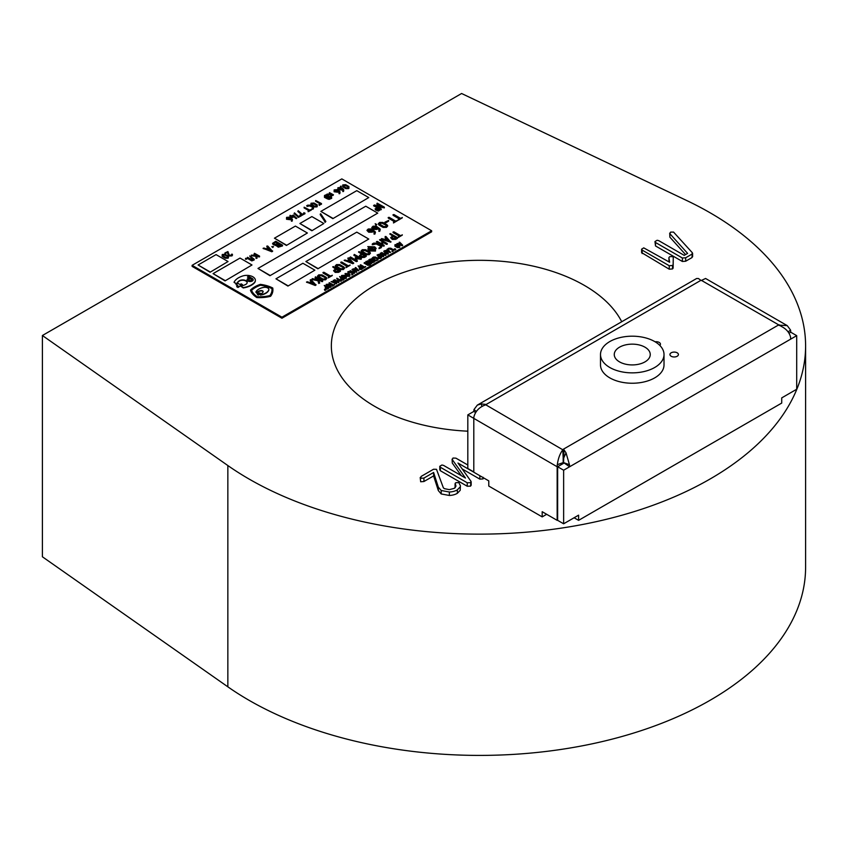 <?xml version="1.0" encoding="UTF-8"?>
<svg xmlns="http://www.w3.org/2000/svg" width="848" height="848" viewBox="0 0 848 848"><rect width="100%" height="100%" fill="white"/><g stroke="black" fill="none" stroke-linecap="round" stroke-linejoin="round"><path stroke-width="1.27" d="M621.732 321.742A148.209 85.563 0 0 0 584.346 285.384A148.209 85.563 0 0 0 422.834 266.834A148.209 85.563 0 0 0 331.345 345.889A148.209 85.563 0 0 0 374.752 406.393A148.209 85.563 0 0 0 467.82 431.187M42.4 335.511L42.4 556.786L227.847 686.816A326.045 188.245 0 0 0 248.994 700.268A326.045 188.245 0 0 0 604.327 741.078A326.045 188.245 0 0 0 805.6 567.164L805.6 345.889A326.045 188.245 0 0 0 710.105 212.784A326.045 188.245 0 0 0 686.806 200.573L461.588 93.503L42.4 335.511L227.847 465.541A326.045 188.245 0 0 0 248.994 478.993A326.045 188.245 0 0 0 604.327 519.803A326.045 188.245 0 0 0 805.6 345.889M455.206 487.695L455.175 483.371A5.395 3.116 0 0 1 455.864 482.703L458.842 482.607L460.411 485.766L460.22 490.292L457.348 493.313A12.338 7.123 0 0 1 449.355 495.465L441.204 493.949L438.331 490.6L433.604 475.929L423.926 481.516L420.672 481.77L420.205 477.477L420.672 481.77M460.411 485.766L460.22 490.292M461.248 475.611L452.291 463.093L452.111 459.118L452.291 463.093M483.042 477.265L483.084 478.908L479.83 479.12L462.16 468.923M470.99 484.77L470.576 486.137L467.237 486.243L440.324 470.704L439.783 469.76L439.783 466.305L441.925 465.011L443.546 465.393L465.457 478.039L452.291 459.637L452.991 458.026L455.938 458.164L467.82 465.011M685.576 254.58L669.878 237.175L669.708 233.136L669.878 237.175M692.35 256.213L691.957 257.601L685.672 261.226L682.375 261.47L655.515 245.952L654.963 241.563L657.126 240.27L658.726 240.641L684.219 255.354L687.622 253.393L669.878 233.719L670.609 232.119L673.556 232.087L692.35 252.757L691.957 257.601M669.03 261.905L668.902 257.612L669.761 256.637L672.718 256.605L673.259 257.389L673.132 268.116L672.538 268.922L669.231 269.187L641.607 252.619L641.607 249.164L643.749 247.87L669.613 262.244L668.902 257.612M449.355 495.465L449.355 492.01L441.204 490.494L438.331 487.144L433.604 472.474L423.926 478.06L420.672 478.314L421.117 476.428L433.551 469.251L436.487 469.315L443.345 487.748A6.254 3.615 0 0 0 444.511 488.692L449.345 489.635L454.348 488.331L455.98 486.127L455.175 483.371M423.926 478.06L423.926 481.516M433.604 472.474L433.604 475.929M438.331 487.144L438.331 490.6M441.204 490.494L441.204 493.949M449.355 492.01A12.338 7.123 0 0 0 457.348 489.858L457.348 493.313M460.22 486.837L457.348 489.858M473.799 472.188L457.973 463.04L470.99 481.314L470.576 482.682L467.237 482.777L440.324 467.237L440.324 470.704M440.324 467.237L439.783 466.305M467.237 482.777L467.237 486.243M470.99 481.314L470.576 486.137M479.83 475.707L479.83 479.12M483.084 477.572L483.084 478.908M692.35 252.757L691.957 254.146L685.672 257.771L682.375 258.004L655.515 242.496L655.515 245.952M655.515 242.496L654.963 241.563M682.375 258.004L682.375 261.47M685.672 257.771L685.672 261.226M673.259 257.389L673.132 264.65L672.538 265.466L669.231 265.731L642.159 250.107L642.159 253.563M642.159 250.107L641.607 249.164M669.231 265.731L669.231 269.187M672.538 265.466L672.538 268.922M673.132 264.65L673.132 268.116M655.101 341.797A4.229 2.449 180 0 1 660.444 344.161A4.229 2.449 180 0 1 659.829 345.433M671.181 352.8A4.229 2.449 180 0 1 675.792 352.27A4.229 2.449 180 0 1 678.411 354.528A4.229 2.449 180 0 1 677.17 356.255A4.229 2.449 180 0 1 672.549 356.785A4.229 2.449 180 0 1 669.941 354.528A4.229 2.449 180 0 1 671.181 352.8M563.984 449.79L566.04 452.864L569.453 464.704L563.57 462.616L563.984 449.79L563.167 456.394L563.295 449.26L778.369 325.091L787.22 325.611L790.537 330.042L788.142 331.96M563.57 462.616L569.612 466.75L569.453 464.704M563.146 463.58L563.146 463.294A4.229 2.449 -60 0 1 563.199 462.605L563.167 456.394M787.22 325.611L705.578 278.473L701.222 280.529M476.332 411.471L473.968 409.573L477.329 405.111L696.632 278.494L698.466 278.536L700.861 280.349L485.247 405.005C479.374 407.146 475.611 410.994 473.968 416.569A12.699 7.335 120 0 0 473.799 418.636L473.799 472.219L488.777 480.869L488.777 486.052L542.19 516.888L546.674 514.291M473.799 471.944L467.82 468.488L467.82 414.895L557.157 466.75A12.699 7.335 -60 0 1 557.316 464.693C558.111 458.641 559.945 453.669 562.807 449.79L563.093 456.521M779.227 325.494L779.259 324.816M701.338 280.328L783.276 327.498C787.124 329.978 789.552 333.158 790.537 337.059L790.707 339.115L563.634 470.216L563.634 523.799L557.645 520.343L557.645 466.75L563.634 463.294M788.979 333.2L790.707 332.193L796.696 335.66L796.696 389.243L781.718 397.892L781.718 403.076L578.601 520.343L578.601 515.16L563.634 523.799M563.199 462.605L557.316 464.693M473.968 409.573L473.799 411.439L475.643 412.499M477.329 405.111L481.24 403.934L485.247 404.337L485.279 404.994M485.798 404.782L485.247 404.337M790.537 330.042A12.699 7.335 -60 0 1 790.707 331.918L790.707 332.193M562.807 449.79L485.756 404.793M467.82 414.895L473.799 411.439M574.107 517.757L578.601 520.343M796.696 335.66L790.707 339.115M563.634 470.216L557.645 466.75M542.19 516.888L542.19 511.704L557.157 520.343L557.157 466.75M481.24 403.934L481.993 406.446M563.74 457.92L566.04 452.864M563.295 449.26L563.295 456.171M485.522 404.888L485.512 404.358M563.92 449.631L563.814 453.51M600.501 354.528L600.501 364.905A31.758 18.338 0 0 0 621.785 382.215A31.758 18.338 0 0 0 657.105 376.321A31.758 18.338 0 0 0 664.016 364.905L664.016 354.528A31.758 18.338 0 0 0 642.731 337.218A31.758 18.338 0 0 0 607.401 343.111A31.758 18.338 0 0 0 600.501 354.528A31.758 18.338 0 0 0 621.785 371.837A31.758 18.338 0 0 0 657.105 365.944A31.758 18.338 0 0 0 664.016 354.528M646.335 361.004A17.999 10.388 0 0 0 650.246 354.528A17.999 10.388 0 0 0 638.184 344.723A17.999 10.388 0 0 0 618.171 348.062A17.999 10.388 0 0 0 614.259 354.528A17.999 10.388 0 0 0 626.322 364.343A17.999 10.388 0 0 0 646.335 361.004M251.135 279.193A1.431 0.827 180 0 1 251.549 279.776A1.431 0.827 180 0 1 250.669 280.54A1.431 0.827 180 0 1 249.121 280.359A1.431 0.827 180 0 1 248.697 279.776A1.431 0.827 180 0 1 249.757 278.981L248.528 278.271A3.053 1.76 0 0 0 247.065 279.776A3.053 1.76 0 0 0 250.128 281.547A3.053 1.76 0 0 0 253.181 279.776A3.053 1.76 0 0 0 252.291 278.536L249.248 276.777A1.081 0.625 0 0 0 247.446 277.063L251.103 279.183A1.431 0.827 180 0 1 251.135 279.193M251.517 279.957A1.431 0.827 180 0 1 251.549 280.126A1.431 0.827 180 0 1 250.669 280.889A1.431 0.827 180 0 1 249.121 280.709A1.431 0.827 180 0 1 248.697 280.126A1.431 0.827 180 0 1 248.729 279.957M234.027 282.278L236.709 283.815A11.045 6.381 180 0 1 239.072 280.932A4.505 2.608 180 0 1 245.856 280.656A4.505 2.608 180 0 1 247.181 282.501A4.505 2.608 180 0 1 245.39 284.578A11.045 6.381 180 0 1 240.578 286.052L243.249 287.599A17.766 10.261 0 0 0 254.124 282.829A8.512 4.918 0 0 0 255.354 280.275A8.512 4.918 0 0 0 252.863 276.798A8.512 4.918 0 0 0 242.422 276.077A17.766 10.261 0 0 0 234.027 282.278L236.709 284.165A11.045 6.381 180 0 1 239.072 281.271A4.505 2.608 180 0 1 245.856 281.006A4.505 2.608 180 0 1 247.171 282.67M268.593 290.323L268.593 290.663A11.628 6.71 0 0 1 260.474 295.125L260.474 294.786A11.628 6.71 0 0 0 268.593 290.323A3.88 2.237 0 0 0 268.837 289.528A3.88 2.237 0 0 0 267.703 287.938A3.88 2.237 0 0 0 263.59 287.43A11.628 6.71 0 0 0 255.852 292.115L256.679 292.942M263.145 291.839A1.919 1.113 0 0 0 262.604 291.235A1.919 1.113 0 0 0 260.495 291.002A5.809 3.36 0 0 0 256.923 292.804M260.474 294.786L259.552 294.256A5.809 3.36 0 0 0 263.007 292.104A1.919 1.113 0 0 0 263.166 291.67A1.919 1.113 0 0 0 262.604 290.885A1.919 1.113 0 0 0 260.495 290.652A5.809 3.36 0 0 0 256.774 292.645L256.774 292.878M286.423 245.454L307.389 233.009L295.411 226.087L274.445 238.193L286.423 245.454L307.389 233.009M225.049 280.889L251.994 264.989L240.016 258.068L213.071 273.628L225.049 280.889L251.994 264.989M332.84 218.657L368.763 197.563L356.785 190.652L320.862 211.396L332.84 218.657L368.763 197.563M317.862 268.784L368.763 239.051L356.785 232.14L305.884 261.534L317.862 268.784L368.763 239.051M228.398 256.128L228.398 257.951L228.398 256.478L227.995 258.184L225.356 258.237L222.155 256.382L222.229 254.506L225.186 254.283L228.398 256.128L227.995 257.845L225.356 257.887L222.155 256.032L222.229 254.506M296.694 217.915L296.005 218.254L292.995 215.636L292.051 216.176L293.026 217.395L290.345 217.194L290.885 216.219L289.974 216.039L290.048 215.328L291.511 215.858L293.397 215.085L296.768 218.424L296.005 218.593L292.995 215.975L292.359 216.346M290.588 216.399L289.974 216.039M298.761 217.332L294.076 213.622L294.468 212.88L298.549 216.473L300.319 215.456L300.044 214.894L301.199 215.254L301.199 215.922L298.146 217.385M301.199 215.593L298.761 216.982M302.503 215.169L297.818 211.459L298.21 210.717L302.291 214.311L304.05 213.293L303.785 212.731L304.941 213.092L304.941 213.76L301.888 215.222M304.941 213.092L304.941 213.76L302.503 214.82M311.184 209.498L311.174 210.166L308.068 211.64L309.043 210.421L304.082 207.898L304.156 207.188L309.668 210.06L311.184 209.498L308.704 211.587M308.746 210.59L304.082 207.898M307.199 206.424L306.658 205.767L307.665 205.184L310.241 205.174L313.453 207.029L313.431 208.862L311.788 209.488L312.838 207.389L309.615 205.873L307.199 206.424L306.658 205.767M313.453 207.368L313.431 208.862L313.453 207.368M312.901 208.544L312.838 207.739M317.194 204.866L317.194 206.689L317.194 205.216L316.792 206.923L314.152 206.965L310.94 205.11L311.025 203.244L313.983 203.011L317.194 204.866L316.792 206.573L314.152 206.615L310.94 204.771L311.025 203.244M272.696 247.499L273.586 246.641L271.795 246.641L272.696 247.499L273.586 246.641M267.873 247.849L266.77 246.747L267.735 246.037L272.59 251.358L263.198 248.559L263.855 248.019L266.219 248.803L268.095 247.722L266.94 245.994M272.632 250.976L271.837 251.771L263.081 248.326M343.779 189.687L343.535 191.457L343.779 190.026L343.535 191.457L342.825 191.563L342.401 189.093L338.681 189.729L337.854 189.263L337.907 187.726L340.875 187.493L342.656 188.521L343.779 189.687L343.535 191.107L342.804 190.948M343.058 190.736L342.401 189.443L341.352 190.047L337.854 189.602L337.907 187.726M384.345 207.145L383.72 207.675L375.738 205.767L381.229 208.937L381.24 209.7L380.423 209.753L373.555 205.682L374.297 204.972L382.278 206.88L376.798 204.061L377.201 203.16L384.345 207.145L384.345 207.908L376.756 206.361M381.261 206.636L376.798 204.061M379.385 209.149L379.862 210.166L379.385 209.498L379.862 210.166L378.282 211.088L375.547 209.954L375.092 208.905L376.66 207.983L379.385 209.149L379.862 209.827L378.282 210.739L375.092 208.905M380.233 229.861L380.116 229.024L379.798 230.868L378.886 231.006L379.109 229.225L378.335 228.271L376.978 229.045L373.533 229.098L371.795 227.508L373.067 226.204L376.364 226.204L380.116 229.024M380.116 229.373L379.798 231.218L378.886 231.356L378.855 230.656M379.183 230.285L378.335 228.61L376.978 229.395L373.533 229.437L371.816 227.677M375.198 223.692L375.918 225.292L376.819 224.519L375.198 223.692L375.844 225.229M387.695 225.96L386.518 227.37L383.116 227.423L378.971 225.038L378.346 223.914M317.82 279.776L315.064 277.709L315.467 276.808L322.632 280.805L322.643 281.557L321.827 281.61L318.71 279.808M319.654 282.872L318.678 283.423L318 280.794L311.905 279.511L312.255 278.621L317.968 279.808L317.576 279.162M319.654 283.115L318.678 283.423M326.809 278.398L325.621 279.808L322.219 279.872L317.449 276.353M344.585 268.127L343.408 269.537L340.006 269.6L335.236 266.092M357.326 261.142L356.351 261.64L349.63 257.75L350.436 256.944L356.266 260.315L355.28 258.046L356.012 260.166M358.81 258.184L353.86 255.322L354.252 254.411L361.375 258.386L361.195 259.255L356.393 258.672M357.326 261.301L356.351 261.64M366.219 255.608L364.407 257.071L361.047 257.156L359.425 255.672L361.555 253.849L358.683 252.195L359.075 251.633L366.219 255.608L366.219 256.372L364.407 257.421L361.047 257.495L359.446 255.842M361.248 254.018L358.534 251.951M376.141 248.39L374.816 249.906L375.494 250.701L369.198 250.605L367.788 249.015L369.092 247.521L367.778 246.609L374.699 246.821L376.141 248.39L375.113 250.075M375.484 250.287L375.494 251.05L369.198 250.955L367.788 249.015M368.785 247.701L367.778 246.609M373.046 244.659L372.23 244.722L372.336 243.906L373.639 243.153L376.968 243.143L381.102 245.528L381.77 246.492L381.081 247.796L378.961 248.612L380.381 247.033L380.307 245.994L376.152 243.948L373.046 244.659L372.336 243.906M381.759 246.662L381.081 247.796M380.381 247.383L380.307 246.344M387.239 243.503L386.444 243.97L383.752 242.422L381.441 243.758L384.133 245.305L383.317 245.761L376.417 241.627L377.371 241.404L380.741 243.344L383.052 242.019L379.681 240.069L380.074 239.507L387.239 243.503L387.25 244.256L386.444 244.319L383.752 242.761L381.748 243.927M384.133 245.305L384.133 246.058L383.317 246.111L376.417 241.627M382.755 242.189L379.533 239.836M386.137 238.352L385.024 237.249L385.999 236.539L390.854 242.199L381.462 239.401L381.568 238.585L384.483 239.306L386.349 238.224L385.193 236.486M390.886 241.468L390.854 242.199L381.346 238.818M402.291 235.14L398.274 237.461L399.535 235.977L392.995 232.055L393.938 231.822L400.33 235.521L402.291 235.14M399.228 236.157L393.133 232.638M326.003 289.475L325.07 288.998L326.003 289.815L325.409 290.027M325.229 287.165L325.738 289.02L327.763 288.977L328.844 288.002L325.738 288.68L325.229 287.165L326.045 286.698L324.371 285.416L328.844 287.748M325.749 286.868L324.233 285.553M334.631 284.758L332.225 286.147L332.978 285.129L329.141 283.253L329.194 282.628L333.455 284.854L334.631 284.409L332.713 286.115M332.681 285.299L329.141 283.253M333.836 281.409L333.253 280.836L333.836 280.275L336.773 283.232L336.306 283.508L331.049 281.642L334.048 281.292L333.359 280.243M336.773 283.232L336.306 283.857L331.049 281.642M346.334 276.755L346.334 278.25L346.334 277.105L346.026 278.43L343.981 278.462L341.5 277.031L341.564 275.505L343.853 275.324L346.334 276.755L346.026 278.08L343.981 278.112L341.5 276.681L341.564 275.505M359.107 267.597L359.626 269.463L361.64 269.41L362.721 268.445L359.626 269.113L359.107 267.597L359.923 267.131L358.248 265.859L362.721 268.191M359.626 267.3L358.11 265.996M380.858 254.262L380.275 253.69L380.858 253.128L383.794 256.085L383.328 256.361L378.07 254.495L381.07 254.135L380.381 253.096M383.794 256.085L383.328 256.711L378.07 254.495M388.458 249.259L388.034 248.676L388.819 248.22L390.811 248.21L393.292 249.641L393.281 251.146L392.009 251.633L392.815 249.927L388.034 248.676M393.292 249.99L393.281 251.146L393.292 249.99M392.868 250.891L392.815 250.277M395.751 249.206L394.818 248.729L395.751 249.545L395.157 249.757M399.747 245.92L399.747 247.415L399.747 246.27L399.747 247.415L397.394 247.627L394.914 246.196L394.977 244.669L397.267 244.489L399.747 245.92L399.44 247.245L397.394 247.277L394.914 245.846L394.977 244.669M240.578 286.052L243.249 287.949A17.766 10.261 0 0 0 254.124 283.179A8.512 4.918 0 0 0 255.354 280.624A8.512 4.918 0 0 0 255.354 280.444M250.499 290.048A26.829 15.487 0 0 0 256.817 297.213A26.829 15.487 0 0 0 270.576 295.963A26.829 15.487 0 0 0 272.908 289.645A26.829 15.487 0 0 0 272.759 288.013A26.829 15.487 0 0 0 260.347 284.366A26.829 15.487 0 0 0 250.499 290.048L250.499 290.398A26.829 15.487 0 0 0 256.817 297.563A26.829 15.487 0 0 0 270.576 296.302A26.829 15.487 0 0 0 272.908 289.995A26.829 15.487 0 0 0 272.908 289.825M431.643 230.762L341.818 178.896L192.104 265.329L281.939 317.194L431.643 230.762L431.643 231.801L281.939 318.233L192.104 266.367L192.104 265.329M236.051 284.631L237.949 285.723L236.762 286.751L238.023 287.472L242.433 284.578L241.182 283.857L239.995 284.536L238.108 283.444L236.051 284.631L237.641 285.893M399.726 243.376L399.154 242.793L399.726 242.231L402.662 245.189L402.196 245.464L396.938 243.599L399.938 243.249L399.249 242.199M402.662 245.401L402.196 245.814L396.938 243.599M394.193 249.089L394.574 250.149L395.126 249.566L394.193 249.089L394.532 250.118M387.547 250.404L386.974 249.821L387.547 249.259L390.493 252.227L390.016 252.492L384.759 250.637L387.769 250.277L387.07 249.238M390.493 252.439L384.759 250.637M385.904 255.047L385.321 255.481L381.282 253.149L381.77 252.524L385.268 254.548L384.557 253.192L385.013 254.4M386.444 253.202L383.868 251.061L388.331 253.393L388.225 254.05L385.405 253.711M385.904 255.28L385.321 255.481M378.038 256.668L378.547 258.534L380.572 258.481L381.653 257.506L378.547 258.184L378.038 256.668L378.855 256.202L377.18 254.919L381.653 257.262M378.558 256.372L377.042 255.068M373.152 258.099L372.728 257.516L373.512 257.061L375.505 257.05L377.985 258.481L377.964 259.986L376.703 260.474L377.508 258.767L372.728 257.516M377.985 258.831L377.964 259.986L377.985 258.831M377.551 259.732L377.508 259.117M373.29 259.774L371.7 258.682L372.187 258.057L376.236 260.4L375.759 261.025L373.936 259.976M374.445 261.65L373.862 262.117L373.459 260.537L369.802 259.764L370.014 259.096L373.205 259.552M374.445 261.926L373.862 262.117M371.583 263.378L371.021 263.792L366.983 261.46L367.47 260.834L370.756 262.732L368.774 259.976L370.332 262.488M368.88 259.732L373.396 262.096L372.908 262.721L370.046 261.067M371.583 263.569L371.021 263.792M369.792 265.403L369.368 264.809L370.449 264.438L369.792 265.403L369.368 264.809M368.679 265.042L368.117 265.456L364.057 263.113L364.545 262.488L367.831 264.385L365.848 261.619L367.407 264.141M365.986 261.407L370.47 263.749L369.982 264.375L367.11 262.71M370.47 264.343L366.675 262.117L368.679 265.233M365.626 266.866L363.209 268.265L363.962 267.237L360.04 265.223L360.612 264.746L364.449 266.961L365.626 266.77M363.665 267.406L360.124 265.371M355.831 268.71L355.259 267.788L355.842 267.576L358.778 270.533L358.301 270.809L353.054 268.943L356.054 268.583L355.365 267.544M358.778 270.745L353.054 268.943M356.648 271.71L354.559 271.063L353.171 271.869L354.782 272.802L354.294 273.077L350.235 270.735L352.747 271.625L354.135 270.819L352.344 269.314L356.648 271.71L356.658 272.303L354.559 271.413L353.468 272.038M354.782 272.802L354.294 273.416L350.16 270.586M353.839 271L352.026 269.516M348.136 272.547L347.712 271.954L348.486 271.508L350.489 271.498L352.969 272.929L352.948 274.423L351.676 274.922L352.492 273.215L347.712 271.954M352.969 273.279L352.948 274.423L352.969 273.279M352.535 274.18L352.492 273.554M350.044 274.614L349.662 276.003L345.889 275.939L345.041 274.985L345.814 274.095L345.03 273.544L349.185 273.671L350.044 274.614L349.503 275.717M349.652 275.748L349.662 276.342L345.889 276.289L345.041 274.985M345.518 274.264L345.03 273.544M340.599 278.282L341.119 280.147L343.133 280.094L344.214 279.13L341.119 279.798L340.599 278.282L341.415 277.815L339.741 276.543L344.214 278.875M341.119 277.996L339.603 276.681M338.882 282.193L338.299 282.628L334.26 280.296L334.748 279.681L338.246 281.695L337.536 280.338L337.992 281.547M339.423 280.359L336.847 278.208L341.309 280.54L341.203 281.197L338.384 280.858M338.882 282.426L338.299 282.628M330.964 285.638L330.964 287.122L330.964 285.977L330.656 287.302L328.611 287.334L326.13 285.903L326.194 284.377L328.483 284.207L330.964 285.638L330.656 286.953L328.611 286.995L326.13 285.564L326.194 284.377M324.445 289.359L324.826 290.419L325.378 289.836L324.445 289.359L324.784 290.387M397.468 237.567L395.656 239.03L392.295 239.115L390.674 237.631L392.804 235.808L389.932 234.154L390.324 233.592L397.468 237.567L397.468 238.33L395.656 239.38L392.295 239.454L390.695 237.8M392.497 235.977L389.783 233.91M370.406 253.223L369.23 254.633L365.827 254.697L361.057 251.178M348.952 259.817L347.85 258.704L348.751 257.951L353.68 263.315L344.277 260.527L344.935 259.986L347.298 260.771L349.175 259.689L348.019 257.951M353.711 262.933L352.927 263.739L344.171 260.283M350.044 265.307L346.026 267.618L347.288 266.145L340.748 262.223L341.691 261.99L348.083 265.678L350.044 265.307M346.98 266.314L340.885 262.795M340.398 270.523L338.585 271.975L335.225 272.06L333.603 270.576L335.734 268.752L332.861 267.099L333.253 266.537L340.398 270.523L340.398 271.286L338.585 272.325L335.225 272.409L333.624 270.745M335.426 268.933L332.713 266.866M332.268 275.568L328.24 277.89L329.501 276.416L322.971 272.484L323.904 272.261L330.307 275.95L332.268 275.568M329.204 276.586L323.099 273.067M311.28 281.568L310.177 280.465L311.142 279.755L315.997 285.066L306.605 282.278L307.262 281.737L309.626 282.522L311.502 281.441L310.347 279.702M316.039 284.684L315.244 285.49L306.488 282.045M402.291 217.851L398.274 220.173L399.535 218.699L392.995 214.767L393.938 214.533L400.33 218.233L402.291 217.851M399.228 218.869L393.133 215.35M397.468 220.639L393.451 222.96L394.712 221.476L388.172 217.554L389.115 217.321L395.507 221.01L397.468 220.639M394.405 221.657L388.31 218.137M385.543 222.939L384.727 223.003L384.844 222.187L388.67 220.385L388.66 221.137L385.543 222.939L384.844 222.187M375.41 232.638L375.293 231.811L374.975 233.656L374.063 233.794L374.286 232.002L373.512 231.048L372.155 231.833L368.71 231.875L366.972 230.285L368.244 228.992L371.541 228.992L375.293 231.811M375.293 232.161L374.975 233.995L374.063 234.143L374.032 233.444M374.36 233.073L373.512 231.398L372.155 232.172L368.71 232.225L366.993 230.465M348.91 186.549L348.91 188.373L348.91 186.899L348.507 188.606L345.867 188.659L342.666 186.804L342.74 184.928L345.698 184.705L348.91 186.549L348.507 188.267L345.867 188.309L342.666 186.454L342.74 184.928M341.246 186.581L340.408 187.069L340.493 186.231L341.246 186.581M340.037 191.839L339.794 193.62L340.037 192.189L339.794 193.62L339.083 193.726L338.659 191.256L334.939 191.892L334.112 191.425L334.165 189.888L337.133 189.655L338.914 190.683L340.037 191.839L339.794 193.27L339.062 193.1M339.317 192.899L338.659 191.595L337.61 192.199L334.112 191.765L334.165 189.888M333.465 194.828L331.186 194.224L331.557 196.482L330.794 196.704L330.614 195.051L327.074 194.065L330.625 194.234L329.194 193.429L329.501 192.644L333.465 194.828L332.84 195.528L331.261 194.616M324.508 195.464L324.455 197.001L324.508 195.464L326.469 194.648L331.674 197.658L328.356 198.973L326.989 197.764L324.455 197.351L324.508 195.803L324.455 197.351L327.434 198.888L326.989 198.072M331.674 197.658L331.674 198.326L329.109 199.386L327.434 198.888L326.989 197.764M325.325 222.25L320.184 214.586L320.735 213.791L325.855 221.476L324.922 222.197M282.522 245.157L279.215 246.938L274.275 244.924L272.579 243.355L275.801 241.277L282.522 245.157L282.511 245.92L278.239 247.203L276.48 245.634L273.215 244.659L272.59 243.524M276.48 245.295L277.052 246.302L276.48 245.634M259.552 256.096L258.746 256.562L256.615 255.333L257.082 258.131L256.107 258.417L255.873 256.297L251.623 255.767L251.315 255.121L255.884 255.343L254.04 254.199L254.442 253.287L259.552 256.096L259.562 256.859L258.746 256.912L256.69 255.725M249.778 255.895L254.252 259.244L254.177 259.965L251.814 260.908L247.107 258.195L247.51 257.294L252.269 259.901L253.086 259.435L249.778 256.244L252.852 259.573M246.577 258.651L245.496 259.276L245.591 258.311L246.577 258.311L246.577 259.223L246.577 258.651M319.431 205.396L318.89 204.728L320.576 203.764L315.615 201.241L315.689 200.531L321.466 203.552L319.431 205.396L318.89 204.728M320.279 203.933L315.615 201.241M321.466 203.552L321.466 204.22L319.431 205.046M292.422 219.335L292.178 221.105L292.422 219.674L292.178 221.105L291.468 221.211L291.044 218.742L287.324 219.378L286.507 218.911L286.56 217.374L289.518 217.141L291.299 218.169L292.422 219.335L292.178 220.756L291.447 220.597M291.701 220.385L291.044 219.091L289.995 219.696L286.507 219.261L286.56 217.374M231.387 255.248L231.684 254.156L232.532 254.962L231.97 255.895L228.843 256.011L227.37 252.524L224.858 253.658L224.943 252.948L227.921 251.559L229.257 255.142L231.387 255.248L231.546 254.442L231.387 255.598M269.961 275.706L377.752 213.124L365.774 206.212L257.983 268.445L269.961 275.706L377.752 213.124M311.873 230.762L323.851 223.501L311.873 216.579L299.895 223.501L311.873 230.762L323.851 223.501M210.071 272.25L228.038 261.534L216.06 254.612L198.093 264.989L210.071 272.25L228.038 261.534M287.928 286.073L314.873 270.173L302.895 263.262L275.95 278.812L287.928 286.073L314.873 270.173M272.007 289.825A25.938 14.978 0 0 0 271.901 288.617A25.938 14.978 0 0 0 260.495 285.257A25.938 14.978 0 0 0 251.549 290.387M260.537 293.45L258.163 294.818L257.379 294.362L258.163 293.906L256.584 292.995L259.753 292.995L260.537 293.45L259.891 294.171M259.552 294.362L258.163 295.168L257.379 294.362M257.866 294.076L256.584 292.995M268.593 290.663A3.88 2.237 0 0 0 268.837 289.868A3.88 2.237 0 0 0 268.827 289.698M260.474 295.125L259.552 294.256M255.852 292.115L256.774 292.645M260.495 284.917A25.938 14.978 0 0 0 251.443 290.143A25.938 14.978 0 0 0 257.251 296.726A25.938 14.978 0 0 0 269.897 295.57A25.938 14.978 0 0 0 272.017 289.645A25.938 14.978 0 0 0 271.901 288.267A25.938 14.978 0 0 0 260.495 284.917L260.495 285.257M281.939 317.194L281.939 318.233M248.528 278.271L248.528 278.621A3.053 1.76 0 0 0 247.086 279.957M253.17 279.957A3.053 1.76 0 0 0 252.291 278.875L249.248 277.126A1.081 0.625 0 0 0 247.637 277.179M249.344 279.087L248.528 278.621M236.762 286.401L238.023 287.472M238.023 287.133L242.433 284.578M399.355 244.086L401.751 244.934L400.277 243.556L399.355 244.086M400.277 243.556L399.726 244.213M401.157 244.722L400.277 243.895M395.391 245.56L397.882 247.001L399.323 246.821L396.779 244.765L395.401 244.913L395.391 245.909M399.323 246.821L396.779 245.114L395.401 245.252M399.323 247.16L399.27 246.545M395.157 249.407L395.157 249.99M394.574 249.81L395.126 249.566M392.868 250.552L390.324 248.485L389.253 248.803M389.253 248.464L388.458 248.92M393.292 249.641L393.281 250.796L392.083 251.008M387.176 251.114L389.571 251.973L388.098 250.584L387.176 251.114M388.098 250.584L387.547 251.252M388.978 251.761L388.098 250.934M385.321 255.131L381.282 253.149M385.904 254.93L385.257 253.34L387.971 254.061M388.331 253.393L388.225 254.05M384.674 252.98L387.313 253.361L383.826 251.686M380.476 254.983L382.883 255.831L381.409 254.442L380.476 254.983M381.409 254.442L380.847 255.11M382.289 255.619L381.409 254.792M379.279 256.446L378.462 256.923L379.035 257.909L380.964 257.421L379.279 256.446L378.431 257.909M380.667 257.591L379.279 256.796M377.551 259.393L375.017 257.326L373.936 257.644M373.936 257.304L373.152 257.76M377.985 258.481L377.964 259.636L376.766 259.848M373.862 261.767L373.459 260.188L369.802 259.764M374.456 261.968L373.809 259.552L375.759 261.025M373.205 259.212L371.7 258.682M371.021 263.442L366.983 261.46M371.583 263.23L369.633 260.484L372.908 262.721M370.449 264.438L369.792 265.053M368.679 264.894L368.117 265.456M368.117 265.106L364.057 263.113M365.626 266.526L363.283 267.629M360.347 267.374L359.531 267.851L360.103 268.837L362.032 268.35L360.347 267.374L359.499 268.837M361.736 268.519L360.347 267.724M355.46 269.42L357.867 270.279L356.383 268.89L355.46 269.42M356.383 268.89L355.831 269.558M357.273 270.067L356.383 269.24M352.535 273.83L350.001 271.773L348.92 272.091M348.92 271.742L348.136 272.197M352.969 272.929L352.948 274.084L351.75 274.286M348.348 275.558L346.048 274.445L346.366 275.664L348.348 275.558M348.04 275.727L346.048 274.445L346.048 275.483M346.726 274.063L348.835 275.282L349.418 274.635L346.726 274.063M346.048 274.794L346.048 275.823M349.418 274.985L346.98 274.254M341.977 276.406L344.468 277.837L345.91 277.656L343.366 275.6L341.988 275.748L341.977 276.745M345.91 277.656L343.366 275.95L341.988 276.098M345.91 278.006L345.857 277.391M341.839 278.059L341.023 278.536L341.596 279.522L343.525 279.034L341.839 278.059L340.991 279.522M343.228 279.204L341.839 278.409M338.299 282.278L334.26 280.296M338.882 282.077L338.225 280.497L340.938 281.207M341.309 280.54L341.203 281.197M337.652 280.126L340.292 280.508L336.794 278.844M333.455 282.13L335.861 282.978L334.388 281.6L333.455 282.13M334.388 281.6L333.826 282.257M335.267 282.766L334.388 281.939M326.607 285.278L329.098 286.719L330.54 286.529L327.996 284.472L326.607 284.621L326.607 285.628M330.54 286.529L327.996 284.822L326.607 284.97M330.54 286.878L330.487 286.264M326.469 286.942L325.643 287.408L326.226 288.394L328.155 287.907L326.469 286.942L325.621 288.394M327.858 288.087L326.469 287.281M325.409 289.677L325.409 290.26M324.826 290.08L325.378 289.836M402.291 234.79L399.09 237.048L398.39 236.634M393.504 236.21L392.136 237.005L392.094 238.065L394.956 238.627L396.313 237.843L393.504 236.21L392.136 237.345L392.094 238.415M392.136 237.345L392.094 238.065M396.016 238.012L393.504 236.56M385.363 239.634L389.359 241.044L386.9 238.744L385.363 239.634M386.9 238.744L385.734 239.761M388.766 240.832L386.9 239.083M380.381 247.033L380.307 245.994L376.152 243.599L374.36 243.895M374.36 243.556L373.046 244.309M381.081 247.446L379.077 247.796M373.311 249.959L369.474 248.114L370.004 250.139L373.311 249.959M368.869 249.005L369.474 249.842M370.597 247.468L374.106 249.503L375.081 248.432L373.894 247.287L370.597 247.468M373.003 250.139L369.792 248.273L368.891 249.164M375.081 248.771L373.894 247.627L371.021 247.563M365.827 254.347L361.047 251.008L362.319 249.694L365.615 249.694L369.749 252.079L370.428 253.054L369.749 253.987L365.827 254.697M362.488 251.485L366.643 253.891L369.05 253.584L368.954 252.556L364.799 250.16L362.499 250.404L362.488 251.835M369.05 253.584L368.954 252.556L364.799 250.499L362.499 250.743M369.05 253.923L368.954 252.895M362.255 254.252L360.888 255.036L360.845 256.107L363.707 256.668L365.064 255.884L362.255 254.252L360.888 255.386L360.845 256.456M360.888 255.386L360.845 256.107M364.767 256.054L362.255 254.601M356.351 261.29L349.63 257.75M357.326 260.951L356.245 258.311L360.76 259.276M361.375 258.386L361.195 259.255M355.28 257.707L359.679 258.333L353.86 255.322M348.189 261.089L352.185 262.509L349.726 260.198L348.189 261.089M349.726 260.198L348.56 261.226M351.591 262.297L349.726 260.548M350.044 264.958L346.843 267.215L346.143 266.802M340.006 269.251L335.225 265.912L336.497 264.608L339.794 264.608L343.928 266.993L344.606 267.968L343.928 268.901L340.006 269.6M336.667 266.399L340.822 268.795L343.228 268.487L343.133 267.459L338.977 265.064L336.677 265.307L336.667 266.738M343.228 268.487L343.133 267.459L338.977 265.413L336.677 265.657M343.228 268.837L343.133 267.809M336.433 269.166L335.066 269.95L335.024 271.021L337.886 271.572L339.242 270.788L336.433 269.166L335.066 270.3L335.024 271.36M335.066 270.3L335.024 271.021M338.946 270.957L336.433 269.505M332.268 275.229L329.066 277.476L328.356 277.073M322.219 279.522L317.438 276.183L318.71 274.869L322.007 274.869L326.141 277.264L326.819 278.229L326.141 279.162L322.219 279.872M318.88 276.66L323.035 279.066L325.441 278.759L325.346 277.731L321.191 275.335L318.89 275.579L318.88 277.01M325.441 278.759L325.346 277.731L321.191 275.674L318.89 275.918M325.441 279.098L325.346 278.07M318.678 283.084L318 280.444L311.905 279.511M319.654 282.766L318.572 279.384L321.827 281.61M322.632 280.805L321.827 281.271M317.576 278.812L315.064 277.709M310.506 282.85L314.513 284.26L312.053 281.96L310.506 282.85M312.053 281.96L310.877 282.978M313.919 284.048L312.053 282.299M402.291 217.501L399.09 219.759L398.39 219.356M397.468 220.289L394.267 222.547L393.567 222.134M388.67 220.385L385.543 222.589M383.116 227.084L378.325 223.745L379.597 222.43L382.893 222.43L387.027 224.815L387.706 225.791L387.027 226.723L383.116 227.423M379.766 224.222L383.921 226.628L386.328 226.321L386.232 225.292L382.077 222.886L379.777 223.141L379.766 224.572M386.328 226.321L386.232 225.292L382.077 223.236L379.777 223.48M386.328 226.66L386.232 225.632M375.918 224.943L376.819 224.519M377.625 227.858L375.59 226.681L373.247 226.904L373.279 228.017L374.35 228.631L377.625 227.858M377.328 228.038L373.247 226.904L373.279 228.017M373.247 227.253L373.279 228.356M372.802 230.645L370.767 229.469L368.424 229.691L368.456 230.804L369.527 231.419L372.802 230.645M372.505 230.815L368.424 229.691L368.456 230.804M368.424 230.041L368.456 231.144M376.342 209.138L378.791 209.827L376.66 208.608L376.342 209.138M378.791 210.177L376.162 209.233M381.229 208.937L380.423 209.753M380.423 209.403L373.682 205.863M343.281 186.094L346.503 187.949L348.369 187.715L348.295 186.92L345.072 185.055L343.292 185.246L343.281 186.443M348.369 187.715L348.295 186.92L345.072 185.405L343.292 185.595M348.369 188.065L348.295 187.26M341.246 186.231L340.493 186.231M341.85 188.775L340.271 187.864L338.458 188.044L339.306 189.38L341.85 188.775M341.553 188.945L338.458 188.044L338.479 188.903M338.458 188.383L338.479 189.242M338.108 190.938L336.529 190.026L334.716 190.196L335.564 191.531L338.108 190.938M337.811 191.107L334.716 190.196L334.737 191.054M334.716 190.546L334.737 191.404M331.557 196.132L330.709 196.535M330.709 196.185L330.614 195.051M330.497 193.832L329.194 193.429M330.614 194.711L327.158 194.595M328.992 196.831L328.112 197.34L328.452 198.411L330.784 197.87L328.992 196.831L328.059 198.527M326.109 195.167L325.07 196.641L327.392 197.128L328.452 196.513L326.109 195.167L325.07 196.98M330.487 198.04L328.992 197.181M328.144 196.694L326.109 195.506M324.837 221.763L320.364 213.887M279.056 244.086L277.921 244.743L277.858 245.835L281.377 245.422L279.056 244.086L277.858 246.174M277.921 245.093L277.858 245.835M275.346 241.945L273.978 242.729L274.01 243.842L276.999 244.468L278.356 243.683L275.346 241.945L273.978 243.079L274.01 244.182M273.978 243.079L274.01 243.842M281.07 245.602L279.056 244.436M278.059 243.853L275.346 242.295M267.109 249.132L271.106 250.552L268.646 248.241L267.109 249.132M268.646 248.241L267.48 249.259M270.512 250.34L268.646 248.591M271.795 246.641L272.696 247.16M257.082 257.792L255.99 258.205M255.99 257.856L255.873 256.297M255.725 254.824L254.04 254.199M255.873 255.948L251.411 255.693M254.252 259.244L251.814 260.908M251.814 260.569L247.107 258.195M246.577 258.311L245.496 258.937L245.591 258.311M311.566 204.4L314.788 206.265L316.654 206.022L316.58 205.227L313.357 203.372L311.566 203.562L311.566 204.75M316.654 206.022L316.58 205.227L313.357 203.711L311.566 203.902M316.654 206.371L316.58 205.576M312.901 208.195L312.838 207.389L309.615 205.534L308.216 205.841M308.216 205.492L307.199 206.085M313.453 207.029L313.431 208.513L311.873 208.778M308.704 211.247L308.163 210.929M301.835 214.841L297.818 211.459M298.093 217.003L294.076 213.622M293.016 216.728L292.39 217.438M292.39 217.088L291.436 216.887M291.436 216.537L290.429 216.484M290.493 218.424L288.914 217.512L287.101 217.692L287.949 219.028L290.493 218.424M290.196 218.604L287.101 217.692L287.122 218.551M287.101 218.031L287.122 218.89M232.331 254.199L231.97 255.545L230.423 255.969L228.282 255.015L227.37 252.174L224.943 252.948M222.77 255.672L225.992 257.527L227.858 257.294L227.783 256.499L224.561 254.633L222.77 254.824L222.77 256.011M227.858 257.294L227.783 256.499L224.561 254.983L222.77 255.174M227.858 257.633L227.783 256.838M305.884 261.534L317.862 268.445M257.983 268.445L269.961 275.356M320.862 211.396L332.84 218.307M299.895 223.501L311.873 230.412M213.071 273.628L225.049 280.54M198.093 264.989L210.071 271.901M274.445 238.193L286.423 245.104M275.95 278.812L287.928 285.734M227.847 686.816L227.847 465.541M455.069 487.346L455.069 483.89M471.159 485.31L471.159 481.844M692.604 256.774L692.604 253.319"/></g></svg>
